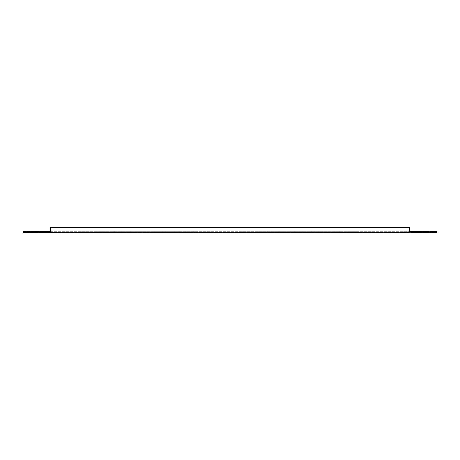 <?xml version="1.0" encoding="UTF-8"?>
<svg xmlns="http://www.w3.org/2000/svg" width="460" height="460" viewBox="0 0 460 460"><rect width="100%" height="100%" fill="white"/><g stroke="black" fill="none" stroke-linecap="round" stroke-linejoin="round"><path stroke-width="0.34" stroke-dasharray="2.3 1.72" d="M429.577 232.541L420.595 232.541L429.577 232.541L429.577 231.759L432.314 231.759L432.314 232.541L432.314 231.759L420.595 231.759L429.577 231.759L429.577 232.541M36.668 232.541L27.686 232.541L39.405 232.541L27.686 232.541L36.668 232.541L36.668 231.759L39.405 231.759L39.405 232.541L39.405 231.759L27.686 231.759L39.405 231.759L36.668 231.759L36.668 232.541M50.341 232.541L50.341 231.759L50.341 232.541L23 232.541L23 231.759L409.659 231.759L50.341 231.759L50.341 232.541L437 232.541L437 231.759L409.659 231.759L409.659 232.541M423.332 231.759L420.595 231.759L423.332 231.759L423.332 232.541L420.595 232.541L423.332 232.541L423.332 231.759M50.341 231.759L50.341 227.458L50.341 230.977L50.341 227.458L409.659 227.458L50.341 227.458L409.659 227.458L409.659 231.759L409.659 227.458L409.659 230.977L50.341 230.977L409.659 230.977L409.659 231.759M50.341 230.977L409.659 230.977M30.423 231.759L30.423 232.541L30.423 231.759M27.686 231.759L27.686 232.541L27.686 231.759M420.595 231.759L420.595 232.541L420.595 231.759"/><path stroke-width="0.69" d="M50.341 232.541L50.341 231.759L23 231.759L23 232.541L437 232.541L437 231.759L409.659 231.759L409.659 232.541M50.341 231.759L50.341 227.458L409.659 227.458L409.659 231.759M409.659 230.977L50.341 230.977"/></g></svg>
